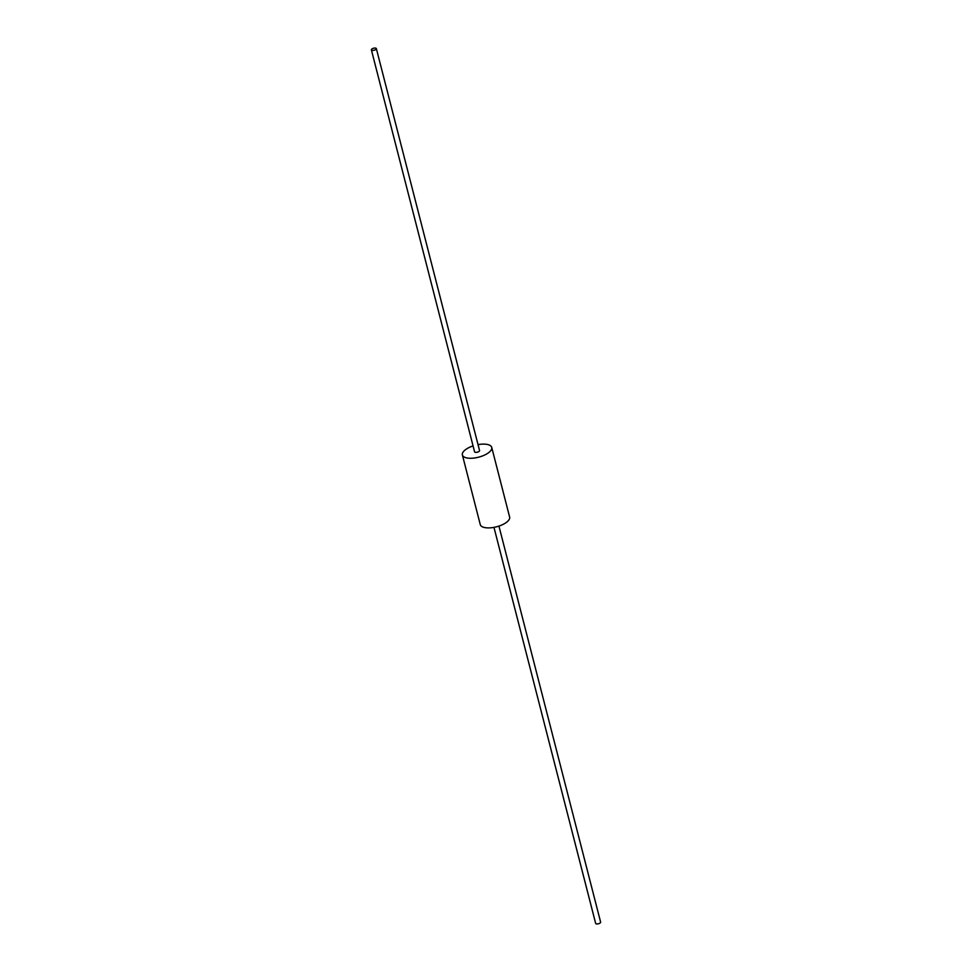 <?xml version="1.0" encoding="UTF-8"?>
<svg xmlns="http://www.w3.org/2000/svg" width="972" height="972" viewBox="0 0 972 972"><rect width="100%" height="100%" fill="white"/><g stroke="black" fill="none" stroke-linecap="round" stroke-linejoin="round"><path stroke-width="1.46" d="M498.94 526.083L600.623 922.124A2.564 1.045 165.6 0 1 600.016 923.072A2.564 1.045 165.6 0 1 597.391 923.947A2.564 1.045 165.6 0 1 595.654 923.4L493.97 527.359M371.984 48.928A2.564 1.045 165.6 0 1 374.609 48.053A2.564 1.045 165.6 0 1 376.346 48.6A2.564 1.045 165.6 0 1 375.739 49.548A2.564 1.045 165.6 0 1 373.102 50.423A2.564 1.045 165.6 0 1 371.377 49.876A2.564 1.045 165.6 0 1 371.984 48.928M371.377 49.876L474.579 451.822A2.564 1.045 -14.4 0 0 476.304 452.369A2.564 1.045 -14.4 0 0 478.941 451.494A2.564 1.045 -14.4 0 0 479.548 450.546L376.346 48.6M473.06 445.917A15.151 6.184 -14.4 0 0 465.965 449.343A15.151 6.184 -14.4 0 0 462.38 454.957L480.265 524.588A15.151 6.184 -14.4 0 0 490.471 527.82A15.151 6.184 -14.4 0 0 506.035 522.657A15.151 6.184 -14.4 0 0 509.62 517.043L491.735 447.412A15.151 6.184 -14.4 0 0 478.03 444.641M462.38 454.957A15.151 6.184 -14.4 0 0 472.599 458.189A15.151 6.184 -14.4 0 0 488.163 453.025A15.151 6.184 -14.4 0 0 491.735 447.412"/></g></svg>

